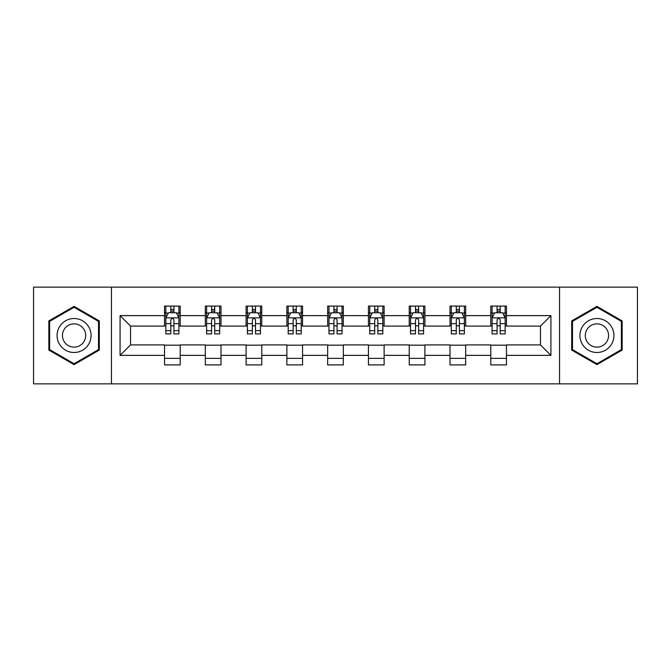 <?xml version="1.0" encoding="UTF-8"?>
<svg xmlns="http://www.w3.org/2000/svg" width="671" height="671" viewBox="0 0 671 671"><rect width="100%" height="100%" fill="white"/><g stroke="black" fill="none" stroke-linecap="round" stroke-linejoin="round"><path stroke-width="1.01" d="M559.547 383.862L637.45 383.862L637.45 287.138L559.547 287.138L559.547 383.862L111.453 383.862L111.453 287.138L33.55 287.138L33.55 383.862L111.453 383.862M559.547 287.138L111.453 287.138M506.471 315.63L506.471 306.093L490.786 306.093L490.786 315.63L465.691 315.63L465.691 306.093L450.006 306.093L450.006 315.63L424.911 315.63L424.911 306.093L409.226 306.093L409.226 315.63L384.122 315.63L384.122 306.093L368.438 306.093L368.438 315.63L343.342 315.63L343.342 306.093L327.658 306.093L327.658 315.63L302.562 315.63L302.562 306.093L286.878 306.093L286.878 315.63L261.774 315.63L261.774 306.093L246.089 306.093L246.089 315.63L220.994 315.63L220.994 306.093L205.309 306.093L205.309 315.63L180.214 315.63L180.214 306.093L164.529 306.093L164.529 315.63L120.084 315.63L120.084 355.37L130.543 344.911L164.529 344.911L164.529 364.907L180.214 364.907L180.214 344.911L205.309 344.911L205.309 364.907L220.994 364.907L220.994 344.911L246.089 344.911L246.089 364.907L261.774 364.907L261.774 344.911L286.878 344.911L286.878 364.907L302.562 364.907L302.562 344.911L327.658 344.911L327.658 364.907L343.342 364.907L343.342 344.911L368.438 344.911L368.438 364.907L384.122 364.907L384.122 344.911L409.226 344.911L409.226 364.907L424.911 364.907L424.911 344.911L450.006 344.911L450.006 364.907L465.691 364.907L465.691 344.911L490.786 344.911L490.786 364.907L506.471 364.907L506.471 344.911L540.457 344.911L540.457 326.089L506.471 326.089L506.471 315.63L550.916 315.63L550.916 355.37L506.471 355.37M490.786 355.37L465.691 355.37M450.006 355.37L424.911 355.37M409.226 355.37L384.122 355.37M368.438 355.37L343.342 355.37M327.658 355.37L302.562 355.37M286.878 355.37L261.774 355.37M246.089 355.37L220.994 355.37M205.309 355.37L180.214 355.37M164.529 355.37L120.084 355.37M490.786 315.63L490.786 326.089L465.691 326.089L465.691 315.63M450.006 315.63L450.006 326.089L424.911 326.089L424.911 315.63M409.226 315.63L409.226 326.089L384.122 326.089L384.122 315.63M368.438 315.63L368.438 326.089L343.342 326.089L343.342 315.63M327.658 315.63L327.658 326.089L302.562 326.089L302.562 315.63M286.878 315.63L286.878 326.089L261.774 326.089L261.774 315.63M246.089 315.63L246.089 326.089L220.994 326.089L220.994 315.63M205.309 315.63L205.309 326.089L180.214 326.089L180.214 315.63M164.529 315.63L164.529 326.089L130.543 326.089L120.084 315.63M130.543 326.089L130.543 344.911M550.916 355.37L540.457 344.911M540.457 326.089L550.916 315.63M164.529 312.627L165.829 312.627M170.803 312.627L173.94 312.627M178.905 312.627L180.214 312.627M164.529 325.829L165.829 325.829M170.803 325.829L173.94 325.829M178.905 325.829L180.214 325.829M164.529 345.171L180.214 345.171M164.529 358.373L180.214 358.373M205.309 345.171L220.994 345.171M205.309 358.373L220.994 358.373M205.309 312.627L206.618 312.627M211.583 312.627L214.72 312.627M219.685 312.627L220.994 312.627M205.309 325.829L206.618 325.829M211.583 325.829L214.72 325.829M219.685 325.829L220.994 325.829M246.089 345.171L261.774 345.171M246.089 358.373L261.774 358.373M246.089 312.627L247.398 312.627M252.363 312.627L255.5 312.627M260.474 312.627L261.774 312.627M246.089 325.829L247.398 325.829M252.363 325.829L255.5 325.829M260.474 325.829L261.774 325.829M286.878 345.171L302.562 345.171M286.878 358.373L302.562 358.373M286.878 312.627L288.178 312.627M293.152 312.627L296.288 312.627M301.254 312.627L302.562 312.627M286.878 325.829L288.178 325.829M293.152 325.829L296.288 325.829M301.254 325.829L302.562 325.829M327.658 345.171L343.342 345.171M327.658 358.373L343.342 358.373M327.658 312.627L328.966 312.627M333.932 312.627L337.068 312.627M342.034 312.627L343.342 312.627M327.658 325.829L328.966 325.829M333.932 325.829L337.068 325.829M342.034 325.829L343.342 325.829M368.438 345.171L384.122 345.171M368.438 358.373L384.122 358.373M368.438 312.627L369.746 312.627M374.712 312.627L377.848 312.627M382.822 312.627L384.122 312.627M368.438 325.829L369.746 325.829M374.712 325.829L377.848 325.829M382.822 325.829L384.122 325.829M409.226 345.171L424.911 345.171M409.226 358.373L424.911 358.373M409.226 312.627L410.526 312.627M415.5 312.627L418.637 312.627M423.602 312.627L424.911 312.627M409.226 325.829L410.526 325.829M415.5 325.829L418.637 325.829M423.602 325.829L424.911 325.829M450.006 345.171L465.691 345.171M450.006 358.373L465.691 358.373M450.006 312.627L451.315 312.627M456.28 312.627L459.417 312.627M464.382 312.627L465.691 312.627M450.006 325.829L451.315 325.829M456.28 325.829L459.417 325.829M464.382 325.829L465.691 325.829M490.786 345.171L506.471 345.171M490.786 358.373L506.471 358.373M490.786 312.627L492.095 312.627M497.06 312.627L500.197 312.627M505.171 312.627L506.471 312.627M490.786 325.829L492.095 325.829M497.06 325.829L500.197 325.829M505.171 325.829L506.471 325.829M74.07 364.63L99.3 350.069L99.3 320.931L74.07 306.37L48.84 320.931L48.84 350.069L74.07 364.63M622.16 320.931L596.93 306.37L571.7 320.931L571.7 350.069L596.93 364.63L622.16 350.069L622.16 320.931M173.94 309.49L170.803 309.49M178.905 330.652L173.94 330.652L173.94 333.932L178.905 333.932L178.905 317.987L176.288 312.753L168.446 312.753L165.829 317.987L165.829 333.932L170.803 333.932L170.803 330.652L165.829 330.652M165.829 317.987L165.829 306.093M178.905 317.987L178.905 306.093M170.803 312.753L170.803 306.093M173.94 306.093L173.94 312.753M173.94 330.652L173.94 319.941C172.892 317.928 171.843 317.928 170.803 319.941L170.803 330.652M88.79 343.997A16.993 16.993 0 0 0 82.567 320.78A16.993 16.993 0 0 0 59.358 327.003A16.993 16.993 0 0 0 65.573 350.22A16.993 16.993 0 0 0 88.79 343.997M84.143 341.321A11.633 11.633 0 0 0 79.891 325.427A11.633 11.633 0 0 0 63.997 329.679A11.633 11.633 0 0 0 68.257 345.573A11.633 11.633 0 0 0 84.143 341.321M49.629 349.616L49.629 321.384L74.07 307.276L98.511 321.384L98.511 349.616L74.07 363.724L49.629 349.616M596.93 318.507A16.993 16.993 0 0 0 579.937 335.5A16.993 16.993 0 0 0 596.93 352.493A16.993 16.993 0 0 0 613.923 335.5A16.993 16.993 0 0 0 596.93 318.507M596.93 323.867A11.633 11.633 0 0 0 585.297 335.5A11.633 11.633 0 0 0 596.93 347.133A11.633 11.633 0 0 0 608.563 335.5A11.633 11.633 0 0 0 596.93 323.867M621.371 349.616L596.93 363.724L572.489 349.616L572.489 321.384L596.93 307.276L621.371 321.384L621.371 349.616M214.72 309.49L211.583 309.49M219.685 330.652L214.72 330.652L214.72 333.932L219.685 333.932L219.685 317.987L217.077 312.753L209.226 312.753L206.618 317.987L206.618 333.932L211.583 333.932L211.583 330.652L206.618 330.652M206.618 317.987L206.618 306.093M219.685 317.987L219.685 306.093M211.583 312.753L211.583 306.093M214.72 306.093L214.72 312.753M214.72 330.652L214.72 319.941C213.672 317.928 212.632 317.928 211.583 319.941L211.583 330.652M255.5 309.49L252.363 309.49M260.474 330.652L255.5 330.652L255.5 333.932L260.474 333.932L260.474 317.987L257.857 312.753L250.015 312.753L247.398 317.987L247.398 333.932L252.363 333.932L252.363 330.652L247.398 330.652M247.398 317.987L247.398 306.093M260.474 317.987L260.474 306.093M252.363 312.753L252.363 306.093M255.5 306.093L255.5 312.753M255.5 330.652L255.5 319.941C254.46 317.928 253.412 317.928 252.363 319.941L252.363 330.652M296.288 309.49L293.152 309.49M301.254 330.652L296.288 330.652L296.288 333.932L301.254 333.932L301.254 317.987L298.637 312.753L290.795 312.753L288.178 317.987L288.178 333.932L293.152 333.932L293.152 330.652L288.178 330.652M288.178 317.987L288.178 306.093M301.254 317.987L301.254 306.093M293.152 312.753L293.152 306.093M296.288 306.093L296.288 312.753M296.288 330.652L296.288 319.941C295.24 317.928 294.192 317.928 293.152 319.941L293.152 330.652M337.068 309.49L333.932 309.49M342.034 330.652L337.068 330.652L337.068 333.932L342.034 333.932L342.034 317.987L339.425 312.753L331.575 312.753L328.966 317.987L328.966 333.932L333.932 333.932L333.932 330.652L328.966 330.652M328.966 317.987L328.966 306.093M342.034 317.987L342.034 306.093M333.932 312.753L333.932 306.093M337.068 306.093L337.068 312.753M337.068 330.652L337.068 319.941C336.028 317.928 334.98 317.928 333.932 319.941L333.932 330.652M377.848 309.49L374.712 309.49M382.822 330.652L377.848 330.652L377.848 333.932L382.822 333.932L382.822 317.987L380.205 312.753L372.363 312.753L369.746 317.987L369.746 333.932L374.712 333.932L374.712 330.652L369.746 330.652M369.746 317.987L369.746 306.093M382.822 317.987L382.822 306.093M374.712 312.753L374.712 306.093M377.848 306.093L377.848 312.753M377.848 330.652L377.848 319.941C376.808 317.928 375.76 317.928 374.712 319.941L374.712 330.652M418.637 309.49L415.5 309.49M423.602 330.652L418.637 330.652L418.637 333.932L423.602 333.932L423.602 317.987L420.985 312.753L413.143 312.753L410.526 317.987L410.526 333.932L415.5 333.932L415.5 330.652L410.526 330.652M410.526 317.987L410.526 306.093M423.602 317.987L423.602 306.093M415.5 312.753L415.5 306.093M418.637 306.093L418.637 312.753M418.637 330.652L418.637 319.941C417.588 317.928 416.548 317.928 415.5 319.941L415.5 330.652M459.417 309.49L456.28 309.49M464.382 330.652L459.417 330.652L459.417 333.932L464.382 333.932L464.382 317.987L461.774 312.753L453.923 312.753L451.315 317.987L451.315 333.932L456.28 333.932L456.28 330.652L451.315 330.652M451.315 317.987L451.315 306.093M464.382 317.987L464.382 306.093M456.28 312.753L456.28 306.093M459.417 306.093L459.417 312.753M459.417 330.652L459.417 319.941C458.377 317.928 457.328 317.928 456.28 319.941L456.28 330.652M500.197 309.49L497.06 309.49M505.171 330.652L500.197 330.652L500.197 333.932L505.171 333.932L505.171 317.987L502.554 312.753L494.712 312.753L492.095 317.987L492.095 333.932L497.06 333.932L497.06 330.652L492.095 330.652M492.095 317.987L492.095 306.093M505.171 317.987L505.171 306.093M497.06 312.753L497.06 306.093M500.197 306.093L500.197 312.753M500.197 330.652L500.197 319.941C499.157 317.928 498.108 317.928 497.06 319.941L497.06 330.652M178.838 317.853L165.896 317.853M165.829 313.072L168.287 313.072M176.448 313.072L178.905 313.072M170.803 323.648L165.829 323.648M178.905 323.648L173.94 323.648M173.94 311.151L170.803 311.151M219.618 317.853L206.685 317.853M206.618 313.072L209.075 313.072M217.228 313.072L219.685 313.072M211.583 323.648L206.618 323.648M219.685 323.648L214.72 323.648M214.72 311.151L211.583 311.151M260.407 317.853L247.465 317.853M247.398 313.072L249.855 313.072M258.016 313.072L260.474 313.072M252.363 323.648L247.398 323.648M260.474 323.648L255.5 323.648M255.5 311.151L252.363 311.151M301.187 317.853L288.245 317.853M288.178 313.072L290.635 313.072M298.796 313.072L301.254 313.072M293.152 323.648L288.178 323.648M301.254 323.648L296.288 323.648M296.288 311.151L293.152 311.151M341.967 317.853L329.033 317.853M328.966 313.072L331.424 313.072M339.576 313.072L342.034 313.072M333.932 323.648L328.966 323.648M342.034 323.648L337.068 323.648M337.068 311.151L333.932 311.151M382.755 317.853L369.813 317.853M369.746 313.072L372.204 313.072M380.365 313.072L382.822 313.072M374.712 323.648L369.746 323.648M382.822 323.648L377.848 323.648M377.848 311.151L374.712 311.151M423.535 317.853L410.593 317.853M410.526 313.072L412.984 313.072M421.145 313.072L423.602 313.072M415.5 323.648L410.526 323.648M423.602 323.648L418.637 323.648M418.637 311.151L415.5 311.151M464.315 317.853L451.382 317.853M451.315 313.072L453.772 313.072M461.925 313.072L464.382 313.072M456.28 323.648L451.315 323.648M464.382 323.648L459.417 323.648M459.417 311.151L456.28 311.151M505.104 317.853L492.162 317.853M492.095 313.072L494.552 313.072M502.713 313.072L505.171 313.072M497.06 323.648L492.095 323.648M505.171 323.648L500.197 323.648M500.197 311.151L497.06 311.151"/></g></svg>
